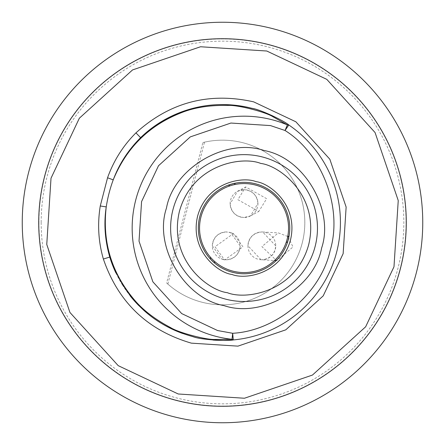 <?xml version="1.0" encoding="UTF-8"?>
<svg xmlns="http://www.w3.org/2000/svg" width="445" height="445" viewBox="0 0 445 445"><rect width="100%" height="100%" fill="white"/><g stroke="black" fill="none" stroke-linecap="round" stroke-linejoin="round"><path stroke-width="0.33" stroke-dasharray="2.23 1.67" d="M262.4 156.968A73.425 73.425 0 0 0 170.619 228.062A73.425 73.425 0 0 0 225.687 299.157A73.425 73.425 0 0 0 317.469 228.062A73.425 73.425 0 0 0 262.4 156.968A73.425 73.425 0 0 1 317.469 228.062A73.425 73.425 0 0 1 225.687 299.157M115.928 272.985A117.925 117.925 0 0 0 122.375 284.806M122.392 284.822A117.925 117.925 0 0 0 130.062 295.725M138.962 305.732A117.925 117.925 0 0 0 159.366 322.102M182.711 333.511A117.925 117.925 0 0 0 212.944 340.036M233.286 339.93A117.925 117.925 0 0 0 251.981 108.319M286.463 241.507A44.5 44.5 0 0 0 287.67 236.835L289.072 236.006A45.724 45.724 0 0 1 287.292 242.909L286.463 241.507A44.5 44.5 0 0 0 287.67 236.835M244.044 272.562A44.5 44.5 0 0 0 288.544 228.062A44.5 44.5 0 0 0 244.044 183.562A44.5 44.5 0 0 0 199.544 228.062A44.5 44.5 0 0 0 244.044 272.562M240.15 245.879L230.643 232.668L226.244 231.956A13.906 13.906 0 0 1 240.15 245.863A13.906 13.906 0 0 1 226.244 259.769C234.621 258.884 239.26 254.256 240.15 245.879M275.75 245.863L262.661 231.979L261.844 231.956A13.906 13.906 0 0 1 275.75 245.863A13.906 13.906 0 0 1 261.844 259.769C270.193 258.895 274.826 254.29 275.75 245.952L275.75 245.863M257.95 203.343C256.954 195.082 252.321 190.527 244.044 189.681A13.906 13.906 0 0 1 257.95 203.588A13.906 13.906 0 0 1 244.044 217.494L250.607 215.847L257.95 203.343M289.072 236.006A45.724 45.724 0 0 0 228.413 185.092A45.724 45.724 0 0 0 209.562 258.089L211.191 258.078A44.5 44.5 0 0 0 214.635 261.46L214.651 263.084A45.724 45.724 0 0 1 209.562 258.089M212.337 245.846L221.844 259.057L226.244 259.769A13.906 13.906 0 0 1 212.337 245.863A13.906 13.906 0 0 1 226.244 231.956C217.866 232.841 213.227 237.469 212.337 245.846M215.03 246.741L224.597 259.969L242.953 246.814L233.391 233.586L215.03 246.741M261.026 259.747L247.937 245.773C248.861 237.435 253.494 232.83 261.844 231.956A13.906 13.906 0 0 0 247.937 245.863A13.906 13.906 0 0 0 261.844 259.769L274.47 260.536M287.743 236.467L278.27 232.896L261.899 246.597L276.634 260.664L293.005 246.964L287.971 236.657M230.137 203.832C231.133 212.093 235.767 216.648 244.044 217.494A13.906 13.906 0 0 1 230.137 203.588A13.906 13.906 0 0 1 244.044 189.681L237.48 191.328L230.137 203.832M237.875 199.688L258.823 211.447L266.638 198.687L245.69 186.928L237.875 199.688M167.848 284.066L204.483 142.172A82.325 82.325 0 0 1 256.248 297.588A82.325 82.325 0 0 1 167.848 284.066L166.63 282.964L202.881 142.545A82.325 82.325 0 0 1 304.825 222.5A82.325 82.325 0 0 1 166.63 282.964M38.715 222.5A183.785 183.785 0 0 0 222.5 406.285A183.785 183.785 0 0 0 406.285 222.5A183.785 183.785 0 0 0 222.5 38.715A183.785 183.785 0 0 0 38.715 222.5M38.938 222.5A183.562 183.562 0 0 0 222.5 406.062A183.562 183.562 0 0 0 406.062 222.5A183.562 183.562 0 0 0 222.5 38.938A183.562 183.562 0 0 0 38.938 222.5A183.562 183.562 0 0 0 222.5 406.062A183.562 183.562 0 0 0 406.062 222.5A183.562 183.562 0 0 0 222.5 38.938A183.562 183.562 0 0 0 38.938 222.5M22.25 222.5A200.25 200.25 0 0 0 222.5 422.75A200.25 200.25 0 0 0 422.75 222.5A200.25 200.25 0 0 0 222.5 22.25A200.25 200.25 0 0 0 22.25 222.5M41.163 222.5A181.338 181.338 0 0 0 222.5 403.838A181.338 181.338 0 0 0 403.838 222.5A181.338 181.338 0 0 0 222.5 41.163A181.338 181.338 0 0 0 41.163 222.5M211.191 258.078A44.5 44.5 0 0 0 214.635 261.46M235.277 183.184L234.476 184.603A44.5 44.5 0 0 0 229.826 185.893L228.413 185.092M234.476 184.603A44.5 44.5 0 0 0 229.826 185.893M214.651 263.084A45.724 45.724 0 0 0 287.292 242.909M202.881 142.545L204.483 142.172M221.844 259.057L224.597 259.969M276.134 260.631L276.634 260.664M250.607 215.847L258.823 211.447M230.643 232.668L233.391 233.586M262.661 231.979L278.27 232.896M237.48 191.328L245.69 186.928"/><path stroke-width="0.67" d="M255.475 183.791A45.724 45.724 0 0 1 289.767 228.062A45.724 45.724 0 0 1 232.613 272.334A45.724 45.724 0 0 1 198.32 228.062A45.724 45.724 0 0 1 255.475 183.791A45.724 45.724 0 0 0 198.32 228.062A45.724 45.724 0 0 0 232.613 272.334M317.469 228.062A73.425 73.425 0 0 0 262.4 156.968A73.425 73.425 0 0 0 170.619 228.062A73.425 73.425 0 0 0 225.687 299.157A73.425 73.425 0 0 0 317.469 228.062M224.019 305.62C184.208 298.495 153.447 246.33 166.486 208.037C173.611 168.227 225.776 137.46 264.069 150.505C303.879 157.63 334.64 209.795 321.601 248.088C314.476 287.898 262.311 318.665 224.019 305.62M270.504 125.59L230.922 123.043L190.293 136.893L158.503 165.74L141.571 201.602L139.024 241.179L152.874 281.813L181.721 313.603L217.583 330.535L232.674 333.283C276.651 330.952 320.862 293.355 330.218 250.312C342.861 208.132 322.397 153.82 285.034 130.491L270.504 125.59M100.264 205.985L106.244 206.903C103.696 223.268 104.87 239.989 109.754 257.071L103.374 259.029C98.373 241.763 97.338 224.085 100.264 205.985L107.551 177.772L113.225 179.863A139.413 139.413 0 0 0 106.244 206.903C102.239 241.396 111.267 271.962 133.328 298.612C142.077 309.425 154.476 319.071 170.518 327.542C178.189 332.599 206.569 340.08 215.28 339.457L232.023 339.296L233.286 339.93A117.925 117.925 0 0 0 288.788 124.967L287.375 124.912L272.807 116.662C265.448 111.934 237.024 104.692 227.907 105.426C209.756 105.064 194.226 107.501 181.321 112.73C149.114 125.384 126.413 147.757 113.225 179.863C119.104 164.099 128.221 150.037 140.587 137.666L135.948 132.866C169.829 102.228 209.061 91.887 253.65 101.855L295.869 121.791L329.834 159.221L346.138 207.053L343.145 253.65L323.209 295.869L285.779 329.834L237.947 346.138L191.35 343.145C147.518 330.285 118.192 302.244 103.374 259.029M212.944 340.036A117.925 117.925 0 0 0 233.286 339.93C227.028 341.365 200.189 339.63 193.019 336.681C152.451 325.534 124.695 298.995 109.754 257.071A117.925 117.925 0 0 0 115.928 272.985M130.062 295.725A117.925 117.925 0 0 0 138.962 305.732M159.366 322.102A117.925 117.925 0 0 0 182.711 333.511M178.222 393.986L244.455 398.242L312.451 375.068L365.645 326.791L393.986 266.778L398.242 200.545L375.068 132.549L326.791 79.355L266.778 51.014L200.545 46.758L132.549 69.932L79.355 118.209L51.014 178.222L46.758 244.455L69.932 312.451L118.209 365.645L178.222 393.986M176.554 400.45A183.785 183.785 0 0 0 406.285 222.5A183.785 183.785 0 0 0 268.446 44.55A183.785 183.785 0 0 0 38.715 222.5A183.785 183.785 0 0 0 176.554 400.45A183.785 183.785 0 0 1 38.715 222.5M244.044 272.562A44.5 44.5 0 0 0 288.544 228.062A44.5 44.5 0 0 0 244.044 183.562A44.5 44.5 0 0 0 199.544 228.062A44.5 44.5 0 0 0 244.044 272.562M22.25 222.5A200.25 200.25 0 0 0 222.5 422.75A200.25 200.25 0 0 0 422.75 222.5A200.25 200.25 0 0 0 222.5 22.25A200.25 200.25 0 0 0 22.25 222.5M214.635 261.46L214.646 262.984A45.646 45.646 0 0 1 209.662 258.089L211.191 258.078M287.67 236.835L288.989 236.056A45.646 45.646 0 0 1 287.236 242.825L286.463 241.507M229.826 185.893L228.496 185.142A45.646 45.646 0 0 1 235.227 183.273L234.476 184.603M140.587 137.666A117.925 117.925 0 0 1 251.981 108.319C211.114 98.434 173.978 108.218 140.587 137.666A117.925 117.925 0 0 1 251.981 108.319C259.819 109.248 284.16 120.79 288.788 124.967L285.034 130.491L287.375 124.912A111.884 111.884 0 0 0 135.714 200.094A111.884 111.884 0 0 0 232.023 339.296L232.674 333.283L233.286 339.93M107.551 177.772C113.703 160.595 123.17 145.626 135.948 132.866M232.056 274.487C245.156 279.861 280.962 274.248 290.468 240.05C298.706 205.523 270.093 183.279 256.031 181.638C242.931 176.264 207.125 181.877 197.619 216.075C189.375 250.602 217.994 272.846 232.056 274.487M260.731 163.432C280.305 165.718 320.144 196.684 308.674 244.75C295.441 292.359 245.59 300.169 227.356 292.693C207.782 290.407 167.943 259.441 179.413 211.375C192.646 163.766 242.497 155.956 260.731 163.432M170.619 228.062A73.425 73.425 0 0 0 225.687 299.157M274.47 260.536L276.134 260.631"/></g></svg>
